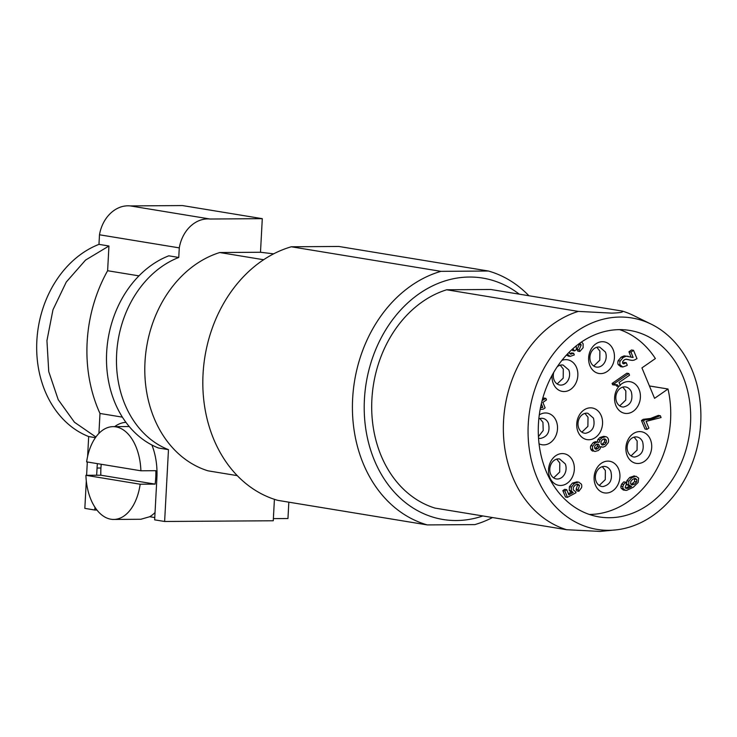 <?xml version="1.0" encoding="UTF-8"?>
<svg xmlns="http://www.w3.org/2000/svg" width="737" height="737" viewBox="0 0 737 737"><rect width="100%" height="100%" fill="white"/><g stroke="black" fill="none" stroke-linecap="round" stroke-linejoin="round"><path stroke-width="1.11" d="M619.716 405.884L625.75 400.071L625.842 390.96L622.802 387.109M581.871 432.158L587.896 426.345L587.997 417.234L584.948 413.383M593.755 366.022L599.789 360.218L599.881 351.107L596.841 347.256M631.029 455.908L637.063 450.104L637.155 440.993L634.115 437.142M599.245 485.443L605.28 479.63L605.372 470.519L602.332 466.668M553.653 477.88L559.687 472.067L559.779 462.956L556.739 459.105M538.434 436.636L543.206 430.519L542.948 422.365L539.908 418.515M557.163 383.959L563.197 378.145L563.289 369.034L560.249 365.183M589.333 514.444A94.483 75.662 99.3 0 0 670.578 419.897A94.483 75.662 99.3 0 0 667.998 389.007L654.567 398.339L641.936 367.892L655.377 358.56A94.483 75.662 99.3 0 0 619.67 329.642M606.164 493.035A16.03 12.833 99.3 0 0 617.763 484.983A16.03 12.833 99.3 0 0 618.619 469.027A16.03 12.833 99.3 0 0 607.878 461.122A16.03 12.833 99.3 0 0 594.123 477.161A16.03 12.833 99.3 0 0 606.164 493.035M600.683 373.613A16.03 12.833 99.3 0 0 612.281 365.57A16.03 12.833 99.3 0 0 613.129 349.614A16.03 12.833 99.3 0 0 602.387 341.71A16.03 12.833 99.3 0 0 588.633 357.749A16.03 12.833 99.3 0 0 600.683 373.613M588.789 439.749A16.03 12.833 99.3 0 0 600.388 431.698A16.03 12.833 99.3 0 0 601.245 415.742A16.03 12.833 99.3 0 0 590.494 407.837A16.03 12.833 99.3 0 0 576.739 423.876A16.03 12.833 99.3 0 0 588.789 439.749M552.059 375.354A16.03 12.833 99.3 0 0 564.091 391.55A16.03 12.833 99.3 0 0 575.689 383.498A16.03 12.833 99.3 0 0 576.537 367.542A16.03 12.833 99.3 0 0 565.795 359.647A16.03 12.833 99.3 0 0 561.907 360.393M619.006 386.271A16.03 12.833 99.3 0 0 615.248 403.683A16.03 12.833 99.3 0 0 626.643 413.475A16.03 12.833 99.3 0 0 638.242 405.424A16.03 12.833 99.3 0 0 639.09 389.468A16.03 12.833 99.3 0 0 628.348 381.573A16.03 12.833 99.3 0 0 620.139 385.082M560.571 485.471A16.03 12.833 99.3 0 0 572.179 477.419A16.03 12.833 99.3 0 0 573.027 461.463A16.03 12.833 99.3 0 0 562.285 453.568A16.03 12.833 99.3 0 0 548.531 469.607A16.03 12.833 99.3 0 0 560.571 485.471M637.947 463.499A16.03 12.833 99.3 0 0 649.546 455.448A16.03 12.833 99.3 0 0 650.403 439.501A16.03 12.833 99.3 0 0 639.661 431.596A16.03 12.833 99.3 0 0 625.906 447.635A16.03 12.833 99.3 0 0 637.947 463.499M539.051 443.785A16.03 12.833 99.3 0 0 543.74 444.881A16.03 12.833 99.3 0 0 555.348 436.829A16.03 12.833 99.3 0 0 556.195 420.873A16.03 12.833 99.3 0 0 545.454 412.969A16.03 12.833 99.3 0 0 539.3 414.876M660.334 415.732L658.344 415.41L650.504 418.459L643.171 419.344L641.476 420.523L645.013 429.054L647.003 429.376L648.873 428.086L646.091 421.389L661.08 417.538L660.334 415.732L652.503 418.791A43.732 35.017 -80.7 0 1 645.17 419.675L643.171 419.344M615.082 384.29L616.712 386.151L618.702 386.483L620.268 385.396L619.062 382.485L629.536 375.207L628.836 373.53L614.096 383.765L614.64 385.073L617.081 384.613L618.702 386.483M628.836 373.53L626.846 373.208L612.097 383.433L612.64 384.751L614.64 385.073M595.284 441.693L597.274 442.025L595.238 442.965L592.778 446.005A4.054 3.243 99.3 0 0 592.806 449.496A4.063 3.252 99.3 0 0 595.045 451.468L598.361 450.491L600.075 448.833L600.867 446.64L603.004 447.184L605.363 446.152L608.191 442.688A4.422 3.538 99.3 0 0 608.209 438.81A4.422 3.538 99.3 0 0 605.731 436.682A4.422 3.538 99.3 0 0 605.694 436.682L601.908 437.815L599.927 439.814L599.107 442.384L595.284 441.693L593.239 442.633L590.779 445.673A4.054 3.243 99.3 0 0 590.816 449.165A4.063 3.252 99.3 0 0 593.045 451.136L593.092 451.145M605.694 436.682L603.704 436.35L599.909 437.483L597.928 439.482L597.108 442.053M567.527 353.935A4.063 3.252 99.3 0 0 567.683 354.396L570.106 356.395L574.316 354.912L573.626 353.235L571.626 352.903L569.941 353.742M566.375 355.16L570.106 356.395M578.775 343.958L579.218 344.658L577.117 349.485L577.817 351.162L579.807 351.494L583.096 347.763L583.124 343.801L581.622 341.94M572.059 349.485L572.594 350.563L574.584 350.895L576.454 349.596L576.196 345.782M622.682 363.304L624.257 362.411L626.247 362.733L623.742 363.875L622.599 363.138L622.719 361.563L624.082 360.052A6.172 4.938 -80.7 0 1 625.971 359.269L631.996 360.375A10.733 8.595 99.3 0 0 634.345 360.034L636.989 358.661L633.525 350.324L631.526 349.992L628.937 351.789L631.029 357.095M626.386 359.232L629.997 360.043M631.139 357.095L633.138 357.427A9.71 7.775 -80.7 0 1 632.014 357.344A9.71 7.775 -80.7 0 1 631.056 357.104L624.211 355.86L621.18 357.141L618.177 360.706A4.422 3.538 99.3 0 0 618.168 364.585L620.803 366.658M576.905 484.209L577.532 485.075L576.15 489.248L576.85 490.925L578.84 491.257L581.493 487.765A4.321 3.464 99.3 0 0 581.41 484.172L578.637 482.026L574.39 483.454L571.387 487.046L571.286 490.833L573.211 492.509L568.835 494.84L566.689 489.644L564.818 490.943L567.472 497.337L576.039 492.694L575.118 491.155M571.276 489.506L571.322 487.037M566.689 489.644L564.689 489.322L562.828 490.612L565.482 497.014L567.472 497.337M577.218 481.795L572.4 483.122L569.397 486.724L569.296 490.501L571.212 492.178L568.365 493.698M625.759 482.201L623.769 481.869L621.65 484.145L620.895 486.236A3.538 2.828 99.3 0 0 621.18 488.272L623.355 490.05L626.643 490.381L633.35 487.212L638.122 482.505L638.657 478.129L635.948 476.213L631.72 477.769L628.836 481.123L628.661 484.808L631.591 486.595L627.869 488.355L626.109 488.373L625.114 487.489L626.459 483.877L625.759 482.201L623.64 484.476L622.894 486.567A3.538 2.828 99.3 0 0 623.17 488.603L625.354 490.372M634.437 475.927L629.72 477.438L626.837 480.8L626.671 484.485L629.591 486.263L625.575 488.097M540.166 409.413L543.27 409.155L545.14 407.856L542.883 402.411L546.522 399.887L545.896 398.376L543.906 398.054L542.552 398.984M649.435 385.958L667.998 389.007M616.676 402.034A10.125 8.107 99.3 0 0 622.36 406.935A10.125 8.107 99.3 0 0 623.465 407.027C630.55 405.249 633.175 400.2 631.333 391.863A10.125 8.107 99.3 0 0 625.639 386.962A10.125 8.107 99.3 0 0 624.543 386.87A10.125 8.107 99.3 0 0 617.219 391.955A10.125 8.107 99.3 0 0 616.676 402.034M578.831 428.308A10.125 8.107 99.3 0 0 584.515 433.209A10.125 8.107 99.3 0 0 585.611 433.301C592.695 431.523 595.321 426.474 593.478 418.137L587.794 413.236L586.689 413.144A10.125 8.107 99.3 0 0 579.365 418.229A10.125 8.107 99.3 0 0 578.831 428.308M590.715 362.18A10.125 8.107 99.3 0 0 596.399 367.081A10.125 8.107 99.3 0 0 597.504 367.164A10.125 8.107 99.3 0 0 604.828 362.079A10.125 8.107 99.3 0 0 605.372 352.01L599.688 347.099L598.582 347.016A10.125 8.107 99.3 0 0 591.258 352.102A10.125 8.107 99.3 0 0 590.715 362.18M627.988 452.057A10.125 8.107 99.3 0 0 633.673 456.968A10.125 8.107 99.3 0 0 634.769 457.051C641.863 455.282 644.479 450.224 642.636 441.887A10.125 8.107 99.3 0 0 636.952 436.986A10.125 8.107 99.3 0 0 635.856 436.903A10.125 8.107 99.3 0 0 628.523 441.988A10.125 8.107 99.3 0 0 627.988 452.057M596.205 481.593A10.125 8.107 99.3 0 0 601.889 486.494A10.125 8.107 99.3 0 0 602.986 486.586C610.079 484.808 612.696 479.759 610.853 471.422A10.125 8.107 99.3 0 0 605.169 466.512A10.125 8.107 99.3 0 0 604.073 466.429A10.125 8.107 99.3 0 0 596.74 471.514A10.125 8.107 99.3 0 0 596.205 481.593M550.613 474.029A10.125 8.107 99.3 0 0 556.297 478.93A10.125 8.107 99.3 0 0 557.402 479.022A10.125 8.107 99.3 0 0 564.726 473.937A10.125 8.107 99.3 0 0 565.261 463.859L559.576 458.958L558.48 458.865A10.125 8.107 99.3 0 0 551.156 463.951A10.125 8.107 99.3 0 0 550.613 474.029M538.526 438.11A10.125 8.107 99.3 0 0 539.466 438.34A10.125 8.107 99.3 0 0 540.571 438.423C547.655 436.654 550.272 431.606 548.429 423.268A10.125 8.107 99.3 0 0 542.745 418.358A10.125 8.107 99.3 0 0 541.649 418.275A10.125 8.107 99.3 0 0 538.83 418.902M553.754 372.351A10.125 8.107 99.3 0 0 554.123 380.108A10.125 8.107 99.3 0 0 559.807 385.009A10.125 8.107 99.3 0 0 560.912 385.101A10.125 8.107 99.3 0 0 568.236 380.016A10.125 8.107 99.3 0 0 568.78 369.937L563.086 365.036L561.99 364.944A10.125 8.107 99.3 0 0 557.246 366.777M641.476 420.523L643.465 420.855L647.003 429.376M645.17 419.675L643.465 420.855M612.097 383.433L614.096 383.765M600.176 446.852L603.004 447.184M573.626 353.235L570.77 354.193L569.563 353.134A2.275 1.824 -80.7 0 1 569.388 352.028M577.117 349.485L579.116 349.808L579.807 351.494M579.135 343.691L579.651 343.7A2.635 2.11 -80.7 0 1 579.733 343.709A2.635 2.11 -80.7 0 1 581.207 344.99L579.116 349.808M572.815 348.813L574.584 350.895M628.937 351.789L630.936 352.12L633.138 357.427M633.525 350.324L630.936 352.12M629.195 359.96L631.996 360.375M628.035 356.257L626.201 356.192L623.17 357.473L620.176 361.038A4.422 3.538 99.3 0 0 620.158 364.907L622.793 366.989L626.772 365.598L627.288 365.23L626.247 362.733M620.49 366.621L622.793 366.989M576.15 489.248L578.149 489.58L578.84 491.257M574.713 491.063L573.275 489.829L573.312 487.36L575.284 484.992L577.891 484.135L579.522 485.407L578.149 489.58M562.828 490.612L564.818 490.943M571.212 492.178L573.211 492.509M621.18 488.272L623.17 488.603M620.895 486.236L622.894 486.567M628.864 486.208L631.591 486.595M634.465 475.936L633.949 475.89M545.896 398.376L542.128 400.569M604.801 438.819L606.339 440.1L606.311 442.486L604.69 444.457L602.47 445.093L601.024 443.785L600.996 441.518L602.608 439.492L604.874 438.828M595.929 449.294L594.676 448.207L594.667 446.253L596.095 444.531L597.956 443.987L599.163 445.093L599.218 446.972L597.845 448.686L595.929 449.294M631.839 484.9L630.623 483.739L630.761 481.445L632.65 479.28L635.211 478.368L636.823 479.492L636.657 481.897L634.686 484.126L632.033 484.937M541.327 403.793L542.828 407.423L540.507 407.625M606.339 440.1L604.349 439.777A2.598 2.073 -80.7 0 1 604.322 442.154L601.65 444.678M603.75 438.92A2.598 2.082 -80.7 0 1 604.349 439.777M599.163 445.093L597.173 444.77A2.322 1.861 -80.7 0 1 597.228 446.65L595.045 448.805M596.777 444.144A2.285 1.824 -80.7 0 1 597.173 444.77M634.345 478.46L634.668 481.574L631.167 484.541M540.838 407.091L542.828 407.423M263.634 259.737L219.755 252.533A113.047 90.522 99.3 0 0 144.986 362.143A113.047 90.522 99.3 0 0 208.064 470.842L237.25 475.632M219.755 252.533L260.493 252.257L262.289 218.668L210.073 219.018A33.745 27.02 99.3 0 0 207.696 218.907A33.745 27.02 99.3 0 0 179.275 247.881L178.759 257.462A101.236 81.061 99.3 0 0 116.639 353.935A101.236 81.061 99.3 0 0 168.469 449.653L164.627 521.483L273.261 520.764L274.413 499.336M528.926 295.749A130.762 104.709 99.3 0 0 488.428 271.023L338.827 246.462L291.318 246.775A130.762 104.709 99.3 0 0 203.043 374.11A130.762 104.709 99.3 0 0 277.738 500.349L427.34 524.919L474.849 524.597A130.762 104.709 99.3 0 0 492.509 517.54M260.493 252.257L273.657 253.841M210.073 219.018L130.283 205.918L182.5 205.568L262.289 218.668M130.283 205.918A33.745 27.02 99.3 0 0 127.906 205.807A33.745 27.02 99.3 0 0 99.486 234.781L179.275 247.881M99.486 234.781L98.97 244.362L108.947 246.001L107.62 270.728L138.961 275.868M168.469 449.653L158.501 448.013A101.236 81.061 99.3 0 1 106.662 352.295A101.236 81.061 99.3 0 1 168.791 255.822L178.759 257.462M98.97 244.362A101.236 81.061 99.3 0 0 36.85 340.835A101.236 81.061 99.3 0 0 88.68 436.553L95.432 437.658M88.68 436.553L87.62 456.415M87.316 461.988L86.607 475.301M86.303 480.994L84.838 508.383L94.806 510.022L94.953 507.277M96.667 475.236L97.054 468.041A50.623 30.042 -90.4 0 1 97.404 463.647M164.627 521.483L154.65 519.852L156.898 477.871A50.623 30.042 -90.4 0 0 151.905 445.019M125.944 422.356A50.623 30.042 -90.4 0 0 114.659 426.631M122.388 417.142L99.983 413.466A134.539 107.731 -80.7 0 1 87.141 342.208A134.539 107.731 -80.7 0 1 107.62 270.728M98.915 433.411L99.983 413.466M96.916 510.013L94.806 510.022M154.77 517.549L149.731 516.72L140.868 519.263L113.71 519.447A46.403 27.536 89.6 0 1 110.928 519.226A46.403 27.536 89.6 0 1 85.907 475.31L100.84 475.208A46.403 27.536 89.6 0 1 101.245 464.273M291.318 246.775L440.919 271.345A130.762 104.709 99.3 0 0 352.645 398.671A130.762 104.709 99.3 0 0 427.34 524.919M440.919 271.345L488.428 271.023M108.947 246.001L85.547 260.078L66.275 282.041L52.972 309.78L46.938 340.623L48.743 371.586L58.223 399.694L74.455 422.237L95.884 437.032M128.864 426.106L128.256 426.548M149.731 516.72A46.403 27.536 -90.4 0 0 155.046 512.501M288.83 502.173L287.955 518.535L273.372 518.627M482.855 515.955A122.324 97.957 -80.7 0 1 456.36 520.534A122.324 97.957 -80.7 0 1 364.419 399.445A122.324 97.957 -80.7 0 1 469.395 277.038A122.324 97.957 -80.7 0 1 519.263 294.164M140.896 470.786L86.625 461.869A46.403 27.536 89.6 0 1 113.093 426.649A46.403 27.536 89.6 0 1 115.875 426.861A46.403 27.536 89.6 0 1 140.896 470.786L155.829 470.685A46.403 27.536 89.6 0 1 155.111 484.117L100.84 475.208M85.907 475.31L140.177 484.218L155.111 484.117M140.177 484.218A46.403 27.536 89.6 0 1 113.71 519.447M446.659 289.779L578.305 311.401L611.774 313.124C620.075 312.857 623.631 312.184 622.433 311.106L490.787 289.484L446.659 289.779A113.047 90.522 99.3 0 0 371.89 399.399A113.047 90.522 99.3 0 0 434.968 508.088L566.615 529.71L600.084 531.432L617.403 529.728A107.141 85.796 -80.7 0 1 608.762 530.318A107.141 85.796 -80.7 0 1 528.245 424.254A107.141 85.796 -80.7 0 1 620.186 317.048A107.141 85.796 -80.7 0 1 651.158 324.142A107.141 85.796 -80.7 0 1 699.137 437.575A107.141 85.796 -80.7 0 1 617.403 529.728M651.158 324.142L633.23 315.372A113.047 90.522 99.3 0 0 622.433 311.106M578.305 311.401A113.047 90.522 99.3 0 0 503.546 421.011A113.047 90.522 99.3 0 0 566.615 529.71M690.523 423.176A94.483 75.662 99.3 0 0 629.785 330.443A94.483 75.662 99.3 0 0 538.425 424.19A94.483 75.662 99.3 0 0 599.163 516.923A94.483 75.662 99.3 0 0 690.523 423.176M652.503 418.791L650.504 418.459M590.816 449.165L592.806 449.496M590.779 445.673L592.778 446.005M593.239 442.633L595.238 442.965M597.928 439.482L599.927 439.814M599.909 437.483L601.908 437.815M567.168 354.313L567.683 354.396M579.218 344.658L581.207 344.99M626.653 359.315L628.652 359.638M618.168 364.585L620.158 364.907M618.177 360.706L620.176 361.038M621.18 357.141L623.17 357.473M624.211 355.86L626.201 356.192M577.532 485.075L579.522 485.407M569.296 490.501L571.286 490.833M569.397 486.724L571.387 487.046M572.4 483.122L574.39 483.454M621.65 484.145L623.64 484.476M625.87 488.032L627.869 488.355M626.671 484.485L628.661 484.808M626.837 480.8L628.836 481.123M629.72 477.438L631.72 477.769M606.311 442.486L604.322 442.154M602.691 444.125L604.69 444.457M599.218 446.972L597.228 446.65M595.855 448.354L597.845 448.686M634.824 479.161L636.823 479.492M634.668 481.574L636.657 481.897M632.696 483.794L634.686 484.126M100.932 468.013L97.054 468.041M603.732 436.359L605.731 436.682M568.098 356.072L570.088 356.395M113.093 426.649L129.224 426.539"/></g></svg>
